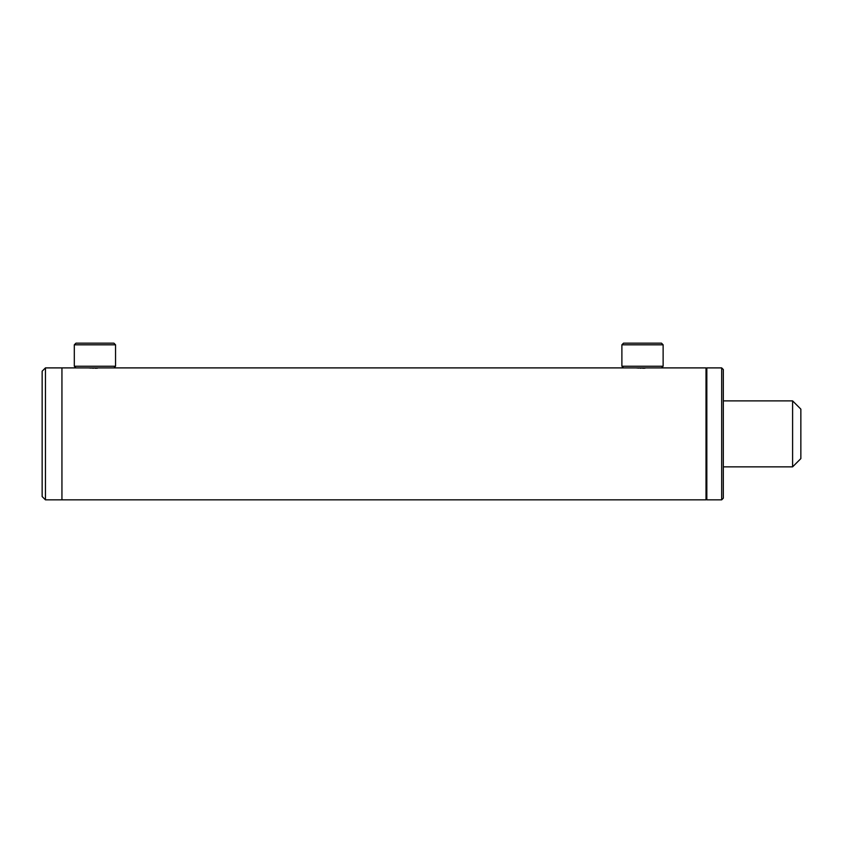 <?xml version="1.0" encoding="UTF-8"?>
<svg xmlns="http://www.w3.org/2000/svg" width="843" height="843" viewBox="0 0 843 843"><rect width="100%" height="100%" fill="white"/><g stroke="black" fill="none" stroke-linecap="round" stroke-linejoin="round"><path stroke-width="1.26" d="M94.932 368.222C103.436 367.864 103.436 367.864 94.932 368.222C86.418 367.864 86.418 367.864 94.932 368.222L96.207 368.212M88.821 367.938L91.286 368.128M92.424 368.18L93.647 368.212M642.514 368.222C651.017 367.864 651.017 367.864 642.514 368.222C633.999 367.864 633.999 367.864 642.514 368.222L643.789 368.212M636.402 367.938L638.868 368.128M640.006 368.18L641.228 368.212M706.834 368.718L706.012 367.896L706.012 499.846L61.939 499.846L61.939 433.871L61.939 499.846L45.448 499.846L45.448 367.896L61.939 367.896L61.939 433.871L61.939 367.896L80.949 367.896M643.841 368.212L645.053 368.18M96.26 368.212L97.461 368.18M800.85 409.129L800.85 458.613L792.599 466.853L792.599 400.878L800.85 409.129M74.31 344.808L75.965 343.154L113.9 343.154L115.544 344.808L74.31 344.808L74.31 366.252L115.544 366.252L115.544 344.808M74.31 366.252L75.965 367.896L113.9 367.896L115.544 366.252M621.892 344.808L623.546 343.154L661.481 343.154L663.125 344.808L621.892 344.808L621.892 366.252L663.125 366.252L663.125 344.808M621.892 366.252L623.546 367.896L661.481 367.896L663.125 366.252M706.834 367.896L706.834 499.846L721.682 499.846L721.682 367.896L706.834 367.896M721.682 367.896L723.326 369.55L723.326 498.192L721.682 499.846M45.448 367.896L42.15 371.194L42.15 496.548L45.448 499.846M101.529 367.896L628.53 367.896M656.486 367.896L706.012 367.896M706.834 499.024L706.012 499.846M723.326 400.878L792.599 400.878M723.326 466.853L792.599 466.853"/></g></svg>

